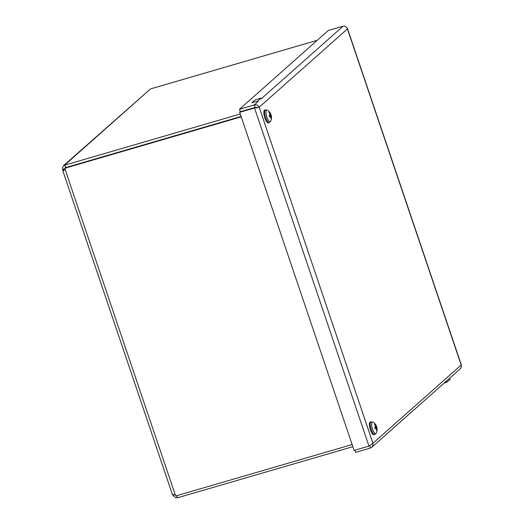 <?xml version="1.0" encoding="UTF-8"?>
<svg xmlns="http://www.w3.org/2000/svg" width="524" height="524" viewBox="0 0 524 524"><rect width="100%" height="100%" fill="white"/><g stroke="black" fill="none" stroke-linecap="round" stroke-linejoin="round"><path stroke-width="0.79" d="M241.092 116.485L65.716 167.601L65.074 168.178L241.21 116.839M65.074 168.178A2.482 2.345 48.4 0 1 65.028 169.187L63.548 170.562L62.821 170.627L62.729 169.94A2.482 0.747 73.8 0 0 62.69 169.363L62.631 167.595L63.293 165.964L64.773 165.001A2.482 0.334 161.3 0 1 64.891 165.06A2.482 0.334 161.3 0 1 64.884 165.112L65.716 167.575L241.086 116.459M177.459 497.708A2.482 0.334 -18.7 0 0 177.381 497.689C175.802 497.905 174.315 497.021 172.933 495.049A2.482 0.747 73.8 0 0 172.651 494.695L175.337 495.082A2.482 2.345 48.4 0 1 175.999 495.894L352.135 444.555M240.247 113.996L64.884 165.112M173.13 494.551L172.429 494.532M64.969 169.285L62.729 169.94M176.771 495.671L177.492 497.8L352.862 446.69M176.706 495.691L177.381 497.689M172.933 495.049L174.138 494.702M317.197 40.328L150.912 88.798A2.482 0.334 161.3 0 1 150.316 89.113L64.773 165.001L65.441 167.477M65.683 167.483A2.482 0.334 -18.7 0 0 65.605 167.464L65.094 168.669L62.69 169.363M150.316 89.113L63.751 165.473M258.391 107.361L255.168 107.427L240.333 111.75L239.684 112.326L254.526 108.003L259.203 107.204C258.188 105.219 256.563 104.466 254.337 104.938L239.494 109.261L328.247 30.523L343.089 26.2C345.146 25.886 346.587 26.803 347.425 28.944L347.15 28.244M461.225 365.13L461.29 367.324L460.432 368.634L371.824 447.247L372.839 445.793L372.957 443.284L368.968 446.114L354.132 450.437L239.684 112.326M256.799 107.905L255.168 107.4L240.326 111.723L239.494 109.261M255.168 107.4L254.337 104.938L258.09 101.61M255.168 107.427L254.526 108.003L368.968 446.114M354.899 450.214L355.626 452.35L370.461 448.02L371.817 447.241M369.689 445.734L370.461 448.02M449.651 378.204L450.044 379.376L446.769 382.284L446.376 381.112M444.214 383.024L446.769 382.284M251.808 102.809L257.893 101.034L261.168 98.126L255.083 99.901L251.808 102.809M376.651 429.975L376.939 430.269A8.581 8.03 -160.7 0 0 376.835 428.612L376.821 427.99L376.304 428.082M376.206 428.082L376.808 427.761L376.749 427.204A3.38 1.015 73.8 0 0 376.461 426.3M374.824 427.597L376.514 427.256A3.006 0.904 -106.2 0 0 376.265 426.471M375.492 425.606L376.121 425.914L375.787 425.521A8.581 8.371 -104.2 0 0 374.83 424.047L374.693 424.551M375.656 427.093L374.778 427.44L375.649 427.099L375.688 426.543L375.649 427.099L374.68 427.427A3.38 1.015 73.8 0 0 375.119 428.652L375.119 428.652A8.581 2.561 -16.4 0 0 375.937 427.957L376.265 428.246A8.508 6.314 -54.6 0 1 376.127 429.326A8.508 6.426 158.8 0 0 376.376 428.39L376.612 428.809A8.581 7.926 74.9 0 1 376.612 430.564A3.38 1.015 73.8 0 0 376.939 430.269M375.963 433.545A6.118 1.841 -106.2 0 1 372.112 427.8A6.118 1.841 -106.2 0 1 372.944 422.062L371.064 421.781A6.609 1.985 73.8 0 0 371.005 428.678A6.609 1.985 73.8 0 0 374.765 434.468L376.193 433.224A6.118 1.841 -106.2 0 1 376.193 433.224A6.118 1.841 -106.2 0 1 375.963 433.545M376.396 428.383L376.612 428.809M375.001 428.141L376.265 428.246M375.688 426.543A8.508 4.854 -170.1 0 0 374.974 425.92A8.508 4.709 -16.8 0 1 375.675 426.313L375.518 426.379M374.83 424.047A3.38 1.015 73.8 0 0 374.509 424.335A8.581 7.585 36.1 0 1 375.564 425.724L375.675 426.313M376.121 425.914A8.508 5.535 -46.9 0 0 375.872 425.128A8.508 7.198 154.6 0 1 376.232 426.058L375.715 426.117M376.461 426.379L376.232 426.058L376.461 426.379A8.581 2.109 153.7 0 0 376.422 426.104A8.594 8.594 0 0 0 372.944 422.062M376.808 427.761A8.508 5.744 -13.9 0 1 377.025 428.534A8.508 3.819 -175 0 0 376.821 427.99M374.765 434.468L373.894 434.724A6.609 1.985 -106.2 0 1 370.134 428.933A6.609 1.985 -106.2 0 1 370.193 422.03L371.064 421.781M375.708 426.064L376.108 425.92L375.708 426.078M271.078 118.077L271.367 118.378A8.581 8.03 -160.7 0 0 271.268 116.714L271.249 116.099L270.646 116.204L271.236 115.87L271.177 115.306A3.38 1.015 73.8 0 0 270.888 114.402M269.251 115.706L270.941 115.359A3.006 0.904 -106.2 0 0 270.692 114.579M270.135 114.167L270.535 114.029L270.22 113.623A8.581 8.371 -104.2 0 0 269.264 112.156L269.126 112.653M270.089 115.201L269.205 115.549L270.076 115.201L270.115 114.645L270.076 115.201L269.126 115.516A3.38 1.015 73.8 0 0 269.546 116.754L269.546 116.754A8.581 2.561 -16.4 0 0 270.371 116.059L270.692 116.348A8.508 6.314 -54.6 0 1 270.554 117.428A8.508 6.426 158.8 0 0 270.803 116.492L271.039 116.918A8.581 7.926 74.9 0 1 271.046 118.666A3.38 1.015 73.8 0 0 271.367 118.378M270.391 121.647A6.118 1.841 -106.2 0 1 266.539 115.909A6.118 1.841 -106.2 0 1 267.371 110.171L265.491 109.883A6.609 1.985 73.8 0 0 265.432 116.787A6.609 1.985 73.8 0 0 269.192 122.577L270.62 121.326A6.118 1.841 -106.2 0 1 270.391 121.647M270.829 116.485L271.039 116.918M269.428 116.249L270.692 116.348M270.115 114.645A8.508 4.854 -170.1 0 0 269.401 114.022A8.508 4.709 -16.8 0 1 270.102 114.415L269.945 114.481M269.264 112.156A3.38 1.015 73.8 0 0 268.936 112.444A8.581 7.585 36.1 0 1 269.991 113.826L270.102 114.415M267.371 110.171A8.594 8.594 0 0 1 270.849 114.206A8.581 2.109 153.7 0 1 270.888 114.481L270.659 114.167A8.508 7.198 154.6 0 0 270.299 113.23A8.508 5.535 -46.9 0 1 270.548 114.022L269.919 113.715M270.161 114.789L270.882 114.501L270.142 114.225M271.236 115.87A8.508 5.744 -13.9 0 1 271.452 116.636A8.508 3.819 -175 0 0 271.249 116.099M269.192 122.577L268.321 122.832A6.609 1.985 -106.2 0 1 264.561 117.042A6.609 1.985 -106.2 0 1 264.62 110.138L265.491 109.883M65.028 169.187L175.337 495.082M461.179 365.025L347.425 28.944L259.203 107.204L372.957 443.284L461.179 365.025M261.365 98.702L343.089 26.2M376.749 427.237L374.824 427.61M376.429 426.392L375.728 426.66L376.455 426.398M271.183 115.339L269.257 115.712M270.856 114.494L270.161 114.769M172.416 494.551L62.723 170.483M461.369 365.025L347.471 28.545M376.33 425.966L376.749 427.204M375.164 428.573L374.765 427.388M376.193 433.217A8.594 8.594 0 0 0 376.795 427.211M376.003 427.918L374.988 428.115M270.764 114.068L271.183 115.306M269.591 116.682L269.192 115.496M270.626 121.326A8.594 8.594 0 0 0 271.222 115.313M270.43 116.02L269.421 116.223M270.541 114.022L270.135 114.186"/></g></svg>
